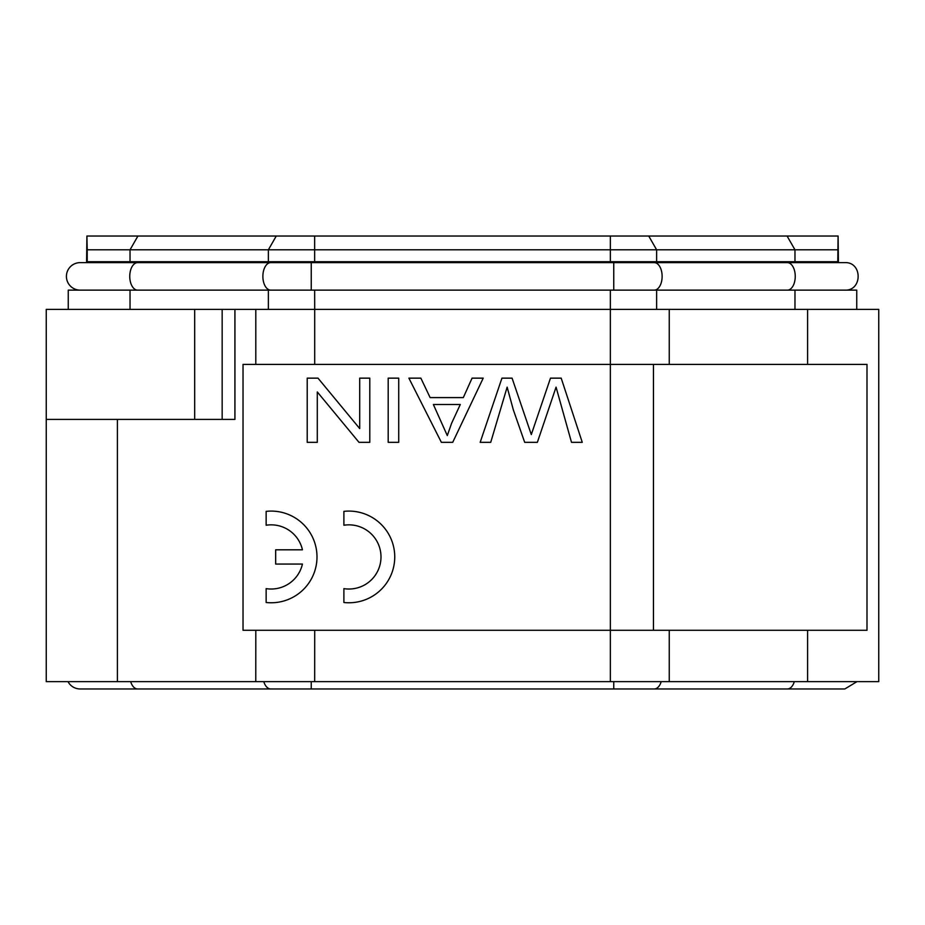 <?xml version="1.0" encoding="UTF-8"?>
<svg xmlns="http://www.w3.org/2000/svg" width="925" height="925" viewBox="0 0 925 925"><rect width="100%" height="100%" fill="white"/><g stroke="black" fill="none" stroke-linecap="round" stroke-linejoin="round"><path stroke-width="1.39" d="M582.264 442.335L561.197 378.152L550.479 378.152L531.297 434.577L512.08 378.152L501.94 378.152L480.167 442.335L490.724 442.335L507.143 387.136L513.317 409.833L524.695 442.335L537.367 442.335L556.064 387.136L571.5 442.335L582.264 442.335M433.374 404.502L460.292 404.502L451.573 423.338L447.295 435.583L433.374 404.502M452.718 442.335L483.208 378.152L472.062 378.152L463.321 397.588L430.125 397.588L420.863 378.152L408.896 378.152L441.375 442.335L452.718 442.335M398.721 442.335L398.721 378.152L388.188 378.152L388.188 442.335L398.721 442.335M369.792 442.335L369.792 378.152L359.709 378.152L359.709 428.587L318.003 378.152L307.216 378.152L307.216 442.335L317.287 442.335L317.287 391.946L359.004 442.335L369.792 442.335M844.826 290.138C862.574 290.982 862.574 261.775 844.826 262.631L311.251 262.631L311.251 290.138M80.174 290.138A13.748 13.748 0 0 1 66.415 276.378A13.748 13.748 0 0 1 80.174 262.631L311.251 262.631M646.101 261.706L646.101 262.631L784.458 262.631L784.458 261.706M613.749 681.632L613.749 688.963L144.485 688.963M68.011 681.632A13.748 13.748 0 0 0 80.174 688.963L311.251 688.963L311.251 681.632M613.749 688.963L844.826 688.963L856.989 681.632M807.594 309.389L807.594 364.392L610.35 364.392L610.35 309.389L878.75 309.389L878.75 681.632L46.25 681.632L46.25 309.389L234.927 309.389L234.927 419.407L46.25 419.407M807.594 364.392L866.991 364.392L866.991 630.283L243.032 630.283L243.032 364.392L314.697 364.392L314.697 309.389L234.927 309.389M610.35 681.632L610.35 364.392L314.697 364.392M610.35 290.138L610.35 309.389L314.697 309.389L314.65 290.138L856.747 290.138L856.747 309.389M68.253 309.389L68.253 290.138L314.65 290.138M87.216 249.796L87.216 261.706L837.784 261.706L838.096 236.037L86.904 236.037L87.216 249.796L837.784 249.796M87.216 261.706L86.592 261.706L86.904 236.037M838.096 236.037L838.408 261.706L837.784 261.706M268.377 261.706L268.377 249.796L276.263 236.037L314.65 236.037L314.65 262.631M610.35 262.631L610.35 236.037L776.988 236.037M99.611 236.037L148.012 236.037L99.611 236.037M86.592 262.631L86.592 261.706M343.892 511.363L343.892 525.238A32.086 32.086 0 0 1 380.996 556.931A32.086 32.086 0 0 1 343.892 588.635L343.892 602.499A45.845 45.845 0 0 0 394.744 556.931A45.845 45.845 0 0 0 343.892 511.363M302.44 549.808L275.673 549.808L275.673 564.065L302.44 564.065A32.086 32.086 0 0 1 266.146 588.635L266.146 602.499A45.845 45.845 0 0 0 316.998 556.931A45.845 45.845 0 0 0 266.146 511.363L266.146 525.238A32.086 32.086 0 0 1 302.44 549.808M613.749 262.631L613.749 290.138M654.241 262.631A13.748 7.886 90 0 1 662.127 276.378A13.748 7.886 90 0 1 654.241 290.138M787.36 262.631A13.748 7.886 90 0 1 795.246 276.378A13.748 7.886 90 0 1 787.36 290.138M137.64 262.631A13.748 7.886 90 0 0 129.754 276.378A13.748 7.886 90 0 0 137.64 290.138M270.759 262.631A13.748 7.886 90 0 0 262.873 276.378A13.748 7.886 90 0 0 270.759 290.138M661.213 681.632A13.748 7.886 90 0 1 654.241 688.963M794.332 681.632A13.748 7.886 90 0 1 787.36 688.963M130.668 681.632A13.748 7.886 90 0 0 137.64 688.963M263.787 681.632A13.748 7.886 90 0 0 270.759 688.963M117.406 661.456L117.406 635.787M314.673 681.632L314.708 630.283M255.774 681.632L255.809 630.283M807.594 681.632L807.594 630.283M669.249 681.632L669.249 630.283M669.249 309.389L669.249 364.392M222.162 419.407L222.162 309.389M194.689 419.407L194.689 309.389M255.797 364.392L255.797 309.389M656.623 290.138L656.623 309.389M794.968 290.138L794.968 309.389M130.032 290.138L130.032 309.389M268.377 290.138L268.377 309.389M794.968 261.706L794.968 249.796L787.082 236.037M656.623 261.706L656.623 249.796L648.737 236.037M130.032 261.706L130.032 249.796L137.917 236.037M838.408 261.706L838.408 262.631M117.406 681.632L117.406 419.407M653.466 630.283L653.466 364.392M140.542 262.631L140.542 261.706M278.899 261.706L278.899 262.631"/></g></svg>
